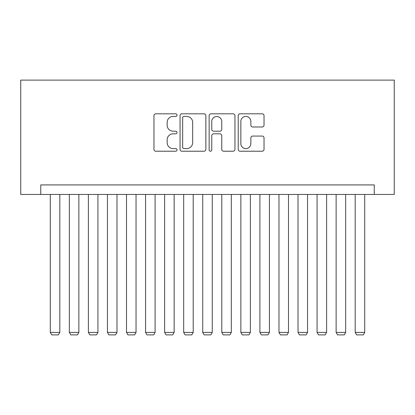 <?xml version="1.0" encoding="UTF-8"?>
<svg xmlns="http://www.w3.org/2000/svg" width="415" height="415" viewBox="0 0 415 415"><rect width="100%" height="100%" fill="white"/><g stroke="black" fill="none" stroke-linecap="round" stroke-linejoin="round"><path stroke-width="0.62" d="M177.013 115.121A1.307 1.307 0 0 0 175.701 113.809L155.827 113.809A1.873 1.873 0 0 0 153.96 115.681L153.96 149.348A1.873 1.873 0 0 0 155.827 151.221L175.701 151.221A1.307 1.307 0 0 0 177.013 149.908A1.307 1.307 0 0 0 175.701 148.601L173.128 148.601A5.986 5.986 0 0 1 167.146 142.615L167.146 139.808A5.986 5.986 0 0 1 173.128 133.822L175.701 133.822A1.307 1.307 0 0 0 177.013 132.515A1.307 1.307 0 0 0 175.701 131.202L173.128 131.202A5.986 5.986 0 0 1 167.146 125.221L167.146 122.415A5.986 5.986 0 0 1 173.128 116.428L175.701 116.428A1.307 1.307 0 0 0 177.013 115.121M262.166 126.995A1.873 1.873 0 0 0 264.033 125.128L264.033 115.681A1.873 1.873 0 0 0 262.166 113.809L240.093 113.809A1.873 1.873 0 0 0 238.22 115.681L238.22 149.348A1.873 1.873 0 0 0 240.093 151.221L262.166 151.221A1.873 1.873 0 0 0 264.033 149.348L264.033 137.941A1.873 1.873 0 0 0 262.166 136.068L252.719 136.068A1.873 1.873 0 0 0 250.847 137.941L250.847 143.595A5.006 5.006 0 0 1 245.846 148.601A5.006 5.006 0 0 1 240.84 143.595L240.84 121.429A5.006 5.006 0 0 1 245.846 116.428A5.006 5.006 0 0 1 250.847 121.429L250.847 125.128A1.873 1.873 0 0 0 252.719 126.995L262.166 126.995M374.242 194.448L394.25 194.448L394.25 80.111L20.75 80.111L20.75 194.448L374.242 194.448L374.242 184.919L40.758 184.919L40.758 194.448M205.861 115.681A1.873 1.873 0 0 0 203.993 113.809L181.92 113.809A1.873 1.873 0 0 0 180.053 115.681L180.053 149.348A1.873 1.873 0 0 0 181.92 151.221L203.993 151.221A1.873 1.873 0 0 0 205.861 149.348L205.861 115.681M211.007 113.809L233.08 113.809A1.873 1.873 0 0 1 234.947 115.681L234.947 149.348A1.873 1.873 0 0 1 233.08 151.221L223.633 151.221A1.873 1.873 0 0 1 221.76 149.348L221.76 135.695A1.873 1.873 0 0 0 219.893 133.822L213.626 133.822A1.873 1.873 0 0 0 211.754 135.695L211.754 149.908A1.307 1.307 0 0 1 210.447 151.221A1.307 1.307 0 0 1 209.139 149.908L209.139 115.681A1.873 1.873 0 0 1 211.007 113.809M183.98 116.428A1.307 1.307 0 0 0 182.667 117.736L182.667 147.289A1.307 1.307 0 0 0 183.98 148.601L186.693 148.601A5.986 5.986 0 0 0 192.674 142.615L192.674 122.415A5.986 5.986 0 0 0 186.693 116.428L183.98 116.428M221.76 121.528A5.006 5.006 0 0 0 216.76 116.522A5.006 5.006 0 0 0 211.754 121.528L211.754 129.335A1.873 1.873 0 0 0 213.626 131.202L219.893 131.202A1.873 1.873 0 0 0 221.76 129.335L221.76 121.528M59.817 194.448L59.817 332.415L50.288 332.415L50.288 194.448M59.817 332.415L58.385 334.889L51.714 334.889L50.288 332.415M78.871 194.448L78.871 332.415L69.341 332.415L69.341 194.448M78.871 332.415L77.444 334.889L70.773 334.889L69.341 332.415M97.93 194.448L97.93 332.415L88.4 332.415L88.4 194.448M97.93 332.415L96.498 334.889L89.827 334.889L88.4 332.415M116.983 194.448L116.983 332.415L107.454 332.415L107.454 194.448M116.983 332.415L115.557 334.889L108.886 334.889L107.454 332.415M136.037 194.448L136.037 332.415L126.513 332.415L126.513 194.448M136.037 332.415L134.61 334.889L127.939 334.889L126.513 332.415M155.096 194.448L155.096 332.415L145.566 332.415L145.566 194.448M155.096 332.415L153.664 334.889L146.998 334.889L145.566 332.415M174.15 194.448L174.15 332.415L164.625 332.415L164.625 194.448M174.15 332.415L172.723 334.889L166.052 334.889L164.625 332.415M193.208 194.448L193.208 332.415L183.679 332.415L183.679 194.448M193.208 332.415L191.777 334.889L185.111 334.889L183.679 332.415M212.262 194.448L212.262 332.415L202.738 332.415L202.738 194.448M212.262 332.415L210.836 334.889L204.164 334.889L202.738 332.415M231.321 194.448L231.321 332.415L221.792 332.415L221.792 194.448M231.321 332.415L229.889 334.889L223.223 334.889L221.792 332.415M250.375 194.448L250.375 332.415L240.85 332.415L240.85 194.448M250.375 332.415L248.948 334.889L242.277 334.889L240.85 332.415M269.434 194.448L269.434 332.415L259.904 332.415L259.904 194.448M269.434 332.415L268.002 334.889L261.336 334.889L259.904 332.415M288.487 194.448L288.487 332.415L278.963 332.415L278.963 194.448M288.487 332.415L287.061 334.889L280.39 334.889L278.963 332.415M307.546 194.448L307.546 332.415L298.017 332.415L298.017 194.448M307.546 332.415L306.114 334.889L299.443 334.889L298.017 332.415M326.6 194.448L326.6 332.415L317.07 332.415L317.07 194.448M326.6 332.415L325.173 334.889L318.502 334.889L317.07 332.415M345.659 194.448L345.659 332.415L336.129 332.415L336.129 194.448M345.659 332.415L344.227 334.889L337.556 334.889L336.129 332.415M364.712 194.448L364.712 332.415L355.183 332.415L355.183 194.448M364.712 332.415L363.286 334.889L356.615 334.889L355.183 332.415"/></g></svg>
